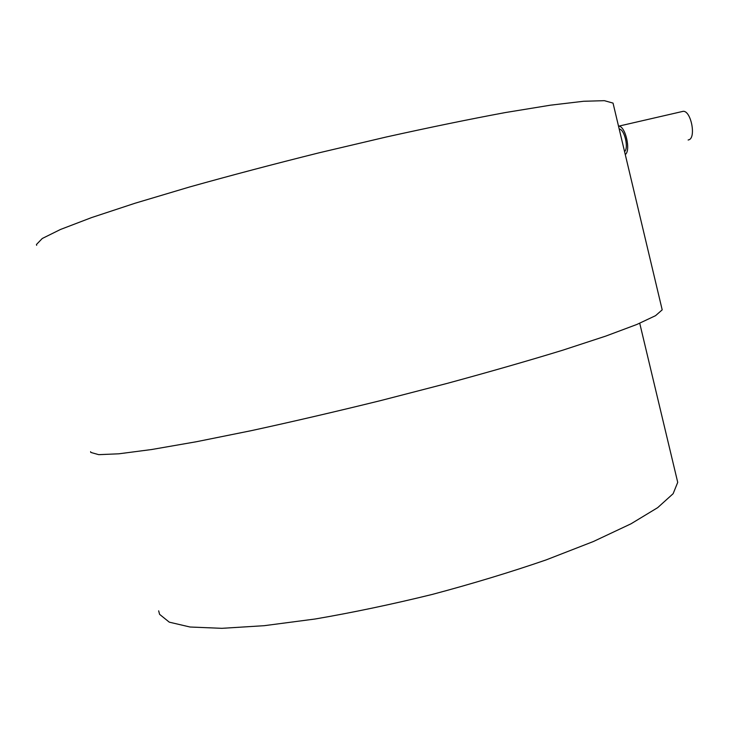 <?xml version="1.0" encoding="UTF-8"?>
<svg xmlns="http://www.w3.org/2000/svg" width="729" height="729" viewBox="0 0 729 729"><rect width="100%" height="100%" fill="white"/><g stroke="black" fill="none" stroke-linecap="round" stroke-linejoin="round"><path stroke-width="1.09" d="M688.13 140.004L688.686 139.868C696.313 138.173 691.22 110.972 683.301 111.291L681.597 111.683M625.263 154.539C631.095 150.657 625.418 125.944 618.73 126.153L618.511 126.135M624.571 151.614C628.963 148.078 624.434 129.006 619.203 129.069M613.371 104.539L613.034 103.099L604.377 100.675L583.619 101.267L550.386 105.195L505.188 112.585C469.558 119.201 429.937 127.338 386.315 136.988L319.029 152.826C273.493 164.171 230.3 175.571 189.431 187.025L135.047 203.236L91.544 217.597L60.48 229.471L42.273 238.483L36.45 244.497L36.66 245.318M661.877 308.513L662.196 309.843L655.562 315.666L636.936 324.432L605.854 336.069L562.697 350.212C528.361 360.727 489.833 371.79 447.132 383.399L380.848 400.54C335.723 411.648 292.611 421.663 251.514 430.611L196.374 441.738L151.605 449.529L118.873 453.803L98.716 454.659L90.797 452.427L90.596 451.679M676.949 479.117L677.724 482.352L673.131 493.697L657.686 507.648L630.986 523.814L593.388 541.519L546.13 559.908C510.482 572.183 472.538 583.692 432.297 594.417C391.792 604.359 352.754 612.551 315.192 618.994L264.19 625.692L221.917 628.325L190.041 627.013L169.292 622.165L159.587 614.337L158.676 610.838M683.301 111.291L618.73 126.153M613.034 103.099L662.196 309.843M639.734 323.266L677.724 482.352"/></g></svg>
